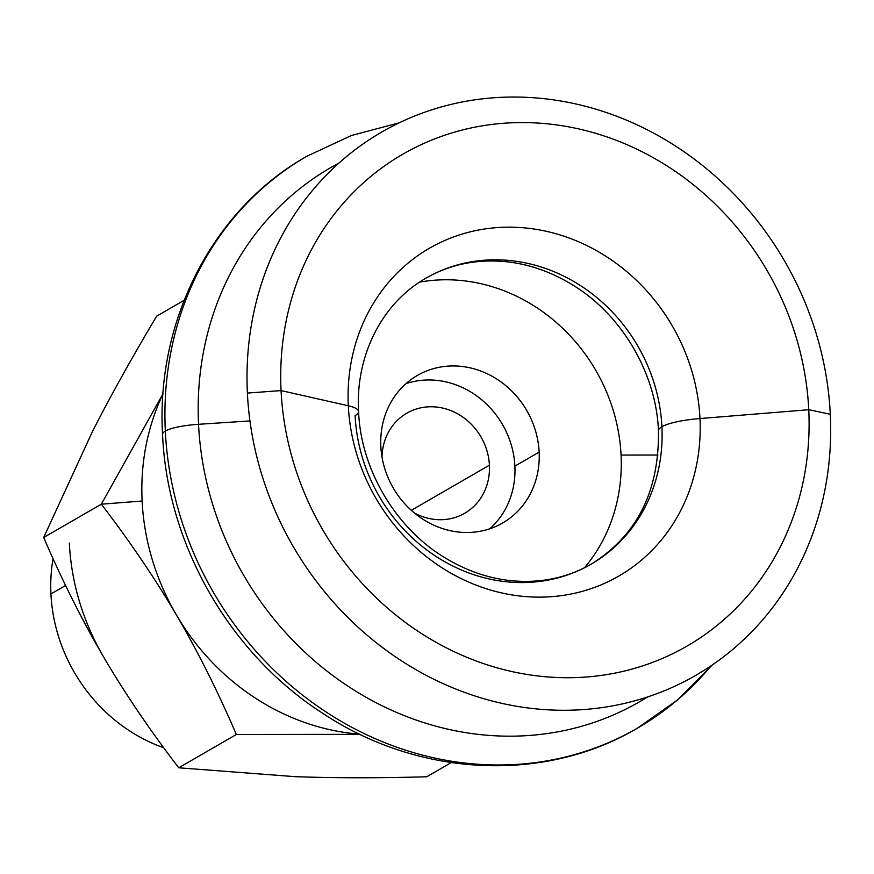 <?xml version="1.0" encoding="UTF-8"?>
<svg xmlns="http://www.w3.org/2000/svg" width="874" height="874" viewBox="0 0 874 874"><rect width="100%" height="100%" fill="white"/><g stroke="black" fill="none" stroke-linecap="round" stroke-linejoin="round"><path stroke-width="1.31" d="M711.163 665.737A330.285 299.094 -120 0 1 637.375 728.184A330.285 299.094 -120 0 1 165.328 431.079A39.636 8.303 177.2 0 0 162.553 434.356A39.636 8.303 -2.8 0 1 165.328 431.079A330.285 299.094 -120 0 1 306.872 156.238A330.285 299.094 60 0 0 165.328 431.079A39.636 8.303 -2.8 0 1 198.551 424.305L249.953 420.918L198.551 424.305A308.5 279.374 -120 0 1 338.959 163.056A308.5 279.374 60 0 0 198.551 424.305A39.636 8.303 177.2 0 0 165.328 431.079A330.285 299.094 60 0 0 637.375 728.184C543.89 783.497 418.493 776.986 322.757 713.315C229.851 653.785 167.12 544.568 162.553 434.356C155.889 320.277 212.808 209.334 306.872 156.238L351.468 135.492L399.21 122.819M355.117 415.62A165.142 149.552 60 0 0 591.141 564.167A165.142 149.552 60 0 0 661.913 426.752A49.545 10.379 177.2 0 0 658.45 430.838A49.545 10.379 -2.8 0 1 661.913 426.752A165.142 149.552 60 0 0 425.889 278.194A165.142 149.552 -120 0 1 661.913 426.752A49.545 10.379 -2.8 0 1 699.976 418.537A189.297 171.424 -120 0 1 533.184 597.029A189.297 171.424 -120 0 1 348.311 405.776L281.067 390.58A284.05 257.218 -120 0 1 531.337 122.742A284.05 257.218 -120 0 1 808.756 409.72L830.3 414.232A313.766 284.137 -120 0 1 553.832 710.092A313.766 284.137 -120 0 1 247.386 393.082L281.067 390.58A284.05 257.218 60 0 0 558.475 677.558A284.05 257.218 60 0 0 808.756 409.72L699.976 418.537A189.297 171.424 60 0 0 515.103 227.273A189.297 171.424 60 0 0 348.311 405.776A49.545 10.379 -2.8 0 1 358.58 411.523A49.545 10.379 -2.8 0 1 355.117 415.62M411.326 510.318L489.418 465.187A57.804 52.342 60 0 0 406.814 413.194A57.804 52.342 60 0 0 381.993 456.916A57.804 52.342 -120 0 1 435.055 406.913A57.804 52.342 -120 0 1 489.418 465.187L411.326 510.318M69.341 543.082A231.195 209.367 60 0 0 103.635 657.019C82.167 620.376 62.196 580.533 43.7 537.488L92.589 431.221C110.572 396.009 131.93 357.663 156.643 316.191L184.108 300.317L156.643 316.191C131.93 357.663 110.572 396.009 92.589 431.221L43.7 537.488L101.318 504.2L142.123 501.021A231.195 209.367 -120 0 1 163.012 393.945A231.195 209.367 60 0 0 142.123 501.021L101.318 504.2C129.887 541.41 154.917 578.337 176.417 614.957A231.195 209.367 -120 0 1 142.123 501.021A231.195 209.367 60 0 0 176.417 614.957A231.195 209.367 60 0 0 359.596 734.138A231.195 209.367 -120 0 1 176.417 614.957C154.917 578.337 129.887 541.41 101.318 504.2L163.023 393.748L101.318 504.2L43.7 537.488C62.196 580.533 82.167 620.376 103.635 657.019C125.135 693.65 150.164 730.566 178.733 767.787C150.164 730.566 125.135 693.65 103.635 657.019A231.195 209.367 -120 0 1 69.341 543.082M163.744 747.783A160.652 145.477 -120 0 1 50.932 593.959A160.652 145.477 60 0 0 163.744 747.783M65.594 585.493L50.932 593.959L65.594 585.493M657.904 455.026L621.064 455.07A173.402 157.025 -120 0 1 584.509 567.739A173.402 157.025 60 0 0 621.064 455.07L657.904 455.026M380.835 446.352A85.215 77.174 60 0 0 502.626 523.002A85.215 77.174 60 0 0 539.149 452.098L514.884 466.115A85.215 77.174 -120 0 1 489.79 528.792A85.215 77.174 60 0 0 514.884 466.115L539.149 452.098A85.215 77.174 60 0 0 417.357 375.438A85.215 77.174 60 0 0 380.835 446.352A85.215 77.174 -120 0 1 455.922 365.998A85.215 77.174 -120 0 1 539.149 452.098A85.215 77.174 -120 0 1 464.061 532.452A85.215 77.174 -120 0 1 380.835 446.352M830.3 414.232A313.766 284.137 60 0 0 523.854 97.222A313.766 284.137 60 0 0 247.386 393.082A313.766 284.137 60 0 0 553.832 710.092A313.766 284.137 60 0 0 830.3 414.232L808.756 409.72A284.05 257.218 60 0 0 531.337 122.742A284.05 257.218 60 0 0 281.067 390.58L348.311 405.776A189.297 171.424 60 0 0 533.184 597.029A189.297 171.424 60 0 0 699.976 418.537A49.545 10.379 177.2 0 0 661.913 426.752A165.142 149.552 -120 0 1 591.141 564.167C636.862 535.773 659.302 491.33 658.45 430.838C656.308 373.231 621.48 314.258 572.208 284.684C551.592 272.109 530.147 264.516 507.881 261.894C477.816 258.66 450.481 264.09 425.889 278.194C381.348 303.595 355.303 356.537 358.58 411.523A49.545 10.379 177.2 0 0 348.311 405.776A189.297 171.424 -120 0 1 515.103 227.273A189.297 171.424 -120 0 1 699.976 418.537L808.756 409.72A284.05 257.218 -120 0 1 558.475 677.558A284.05 257.218 -120 0 1 281.067 390.58L247.386 393.082A313.766 284.137 -120 0 1 523.854 97.222A313.766 284.137 -120 0 1 830.3 414.232M647.503 696.971A308.5 279.374 -120 0 1 358.001 692.536A308.5 279.374 -120 0 1 198.551 424.305A308.5 279.374 60 0 0 358.001 692.536A308.5 279.374 60 0 0 647.503 696.971M405.929 383.675A85.215 77.174 -120 0 1 514.884 466.115A85.215 77.174 60 0 0 405.929 383.675M419.476 282.16A173.402 157.025 -120 0 1 621.064 455.07A173.402 157.025 60 0 0 419.476 282.16M53.063 558.65A160.652 145.477 60 0 0 50.932 593.959A160.652 145.477 -120 0 1 53.063 558.65M414.374 512.962A57.804 52.342 60 0 0 464.651 513.289A57.804 52.342 60 0 0 489.418 465.187A57.804 52.342 -120 0 1 414.374 512.962M295.139 776.669L178.733 767.787L236.351 734.488C217.855 691.443 197.885 651.6 176.417 614.957C197.885 651.6 217.855 691.443 236.351 734.488L360.022 734.346L236.351 734.488L178.733 767.787L295.139 776.669C334.6 778.089 378.464 778.133 426.72 776.778C378.464 778.133 334.6 778.089 295.139 776.669M451.246 762.609L426.72 776.778L451.246 762.609M591.141 564.167C567.008 578.009 540.187 583.504 510.689 580.642C488.02 578.217 466.17 570.624 445.139 557.874C395.714 528.355 360.733 469.262 358.58 411.523M637.375 728.184L677.634 699.899L712.441 664.863"/></g></svg>
